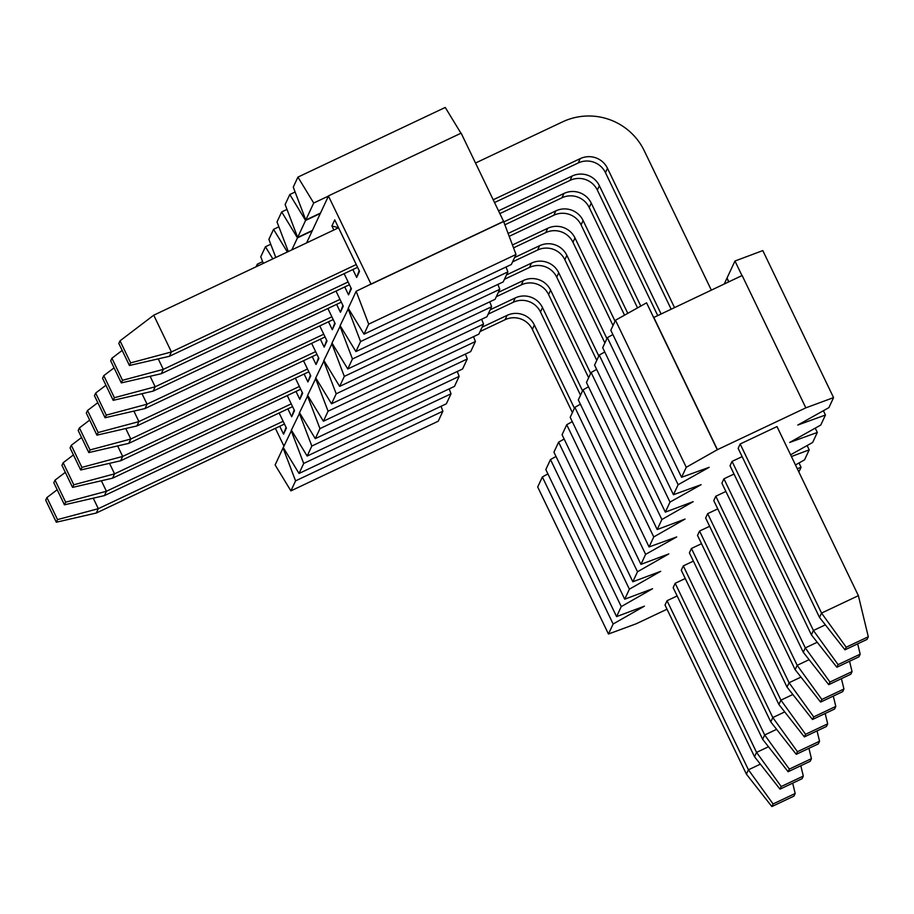 <?xml version="1.0" encoding="UTF-8"?>
<svg xmlns="http://www.w3.org/2000/svg" width="914" height="914" viewBox="0 0 914 914"><rect width="100%" height="100%" fill="white"/><g stroke="black" fill="none" stroke-linecap="round" stroke-linejoin="round"><path stroke-width="1.37" d="M297.93 177.11L313.708 203.034L305.79 220.011L293.257 187.119L297.93 177.11L445.255 107.441L460.953 133.238M313.708 203.034L328.446 196.064L306.59 242.907M305.79 220.011L320.517 213.042M295.119 192.009L289.807 194.522L305.584 220.445L320.323 213.476M305.584 220.445L297.667 237.423L312.394 230.454M297.667 237.423L285.134 204.53L289.807 194.522M286.996 209.42L281.683 211.934L297.461 237.857L312.2 230.888M297.461 237.857L291.863 249.876M288.298 251.556L277.011 221.942L281.683 211.934M278.873 226.832L273.56 229.345L287.35 252.001M275.788 257.474L268.887 239.365L273.56 229.345M270.75 244.244L265.437 246.757L272.806 258.879M263.289 263.381L260.764 256.777L265.437 246.757M262.626 261.667L257.314 264.18L258.274 265.757M256.091 266.785L257.314 264.18M275.377 428.323L283.934 446.089M441.039 406.307L442.902 411.197L438.229 421.217L290.903 490.875L275.125 464.952L283.054 447.974L295.576 480.867L290.903 490.875M442.902 411.197L295.576 480.867M291.178 430.563L303.699 463.455L451.025 393.785L446.352 403.794L299.038 473.463L283.26 447.54L291.543 430.391M449.162 388.896L451.025 393.785M299.301 413.151L311.823 446.043L459.148 376.374L454.475 386.382L307.161 456.052L291.383 430.128L299.666 412.979M457.286 371.484L459.148 376.374M307.424 395.739L319.957 428.62L467.271 358.962L462.598 368.97L315.284 438.64L299.506 412.717L307.789 395.568M465.409 354.072L467.271 358.962M315.547 378.316L328.08 411.209L475.394 341.539L470.721 351.559L323.407 421.228L307.63 395.305L315.913 378.145M473.532 336.66L475.394 341.539M323.67 360.904L336.203 393.797L483.517 324.127L478.845 334.147L331.531 403.805L315.753 377.882L324.036 360.733M481.655 319.237L483.517 324.127M331.793 343.493L344.327 376.385L491.641 306.716L486.968 316.735L339.654 386.394L323.876 360.47L332.159 343.321M489.778 301.826L491.641 306.716M339.917 326.081L352.45 358.974L499.764 289.304L495.091 299.312L347.777 368.982L331.999 343.058L340.282 325.91M497.902 284.414L499.764 289.304M348.04 308.669L360.573 341.562L507.887 271.892L503.214 281.9L355.9 351.57L340.122 325.647L348.405 308.498M506.025 267.002L507.887 271.892M356.174 291.258L368.696 324.139L516.01 254.48L511.349 264.489L364.023 334.158L348.245 308.235L356.174 291.258L371.004 284.071L328.446 196.064M328.549 195.847L461.136 133.147L503.591 221.371L516.01 254.48M503.488 221.588L370.901 284.288M368.696 324.139L364.023 334.158M360.573 341.562L355.9 351.57M352.45 358.974L347.777 368.982M344.327 376.385L339.654 386.394M336.203 393.797L331.531 403.805M328.08 411.209L323.407 421.228M319.957 428.62L315.284 438.64M311.823 446.043L307.161 456.052M303.699 463.455L299.038 473.463M279.136 412.979L286.402 428.072L283.557 434.161L279.753 426.267M283.557 434.161L286.036 427.318M287.259 395.568L294.525 410.66L291.68 416.75L287.876 408.844M291.68 416.75L294.159 409.895M295.382 378.156L302.648 393.249L299.803 399.338L295.999 391.432M299.803 399.338L302.283 392.483M303.505 360.744L310.771 375.825L307.927 381.926L304.122 374.02M307.927 381.926L310.406 375.071M311.628 343.321L318.895 358.414L316.05 364.515L312.245 356.609M316.05 364.515L318.529 357.66M319.763 325.91L327.018 341.002L324.173 347.103L320.368 339.197M324.173 347.103L326.652 340.248M327.886 308.498L335.141 323.59L332.296 329.68L328.492 321.785M332.296 329.68L334.775 322.836M336.009 291.086L343.264 306.179L340.419 312.268L336.626 304.362M340.419 312.268L342.899 305.413M344.132 273.674L351.387 288.767L348.554 294.856L344.749 286.95M348.554 294.856L351.033 288.001M338.523 227.735L331.908 225.987L334.752 219.886L359.522 271.344L356.677 277.445L352.873 269.539M333.85 230.02L331.908 225.987M356.677 277.445L359.156 270.59M503.591 221.371L371.004 284.071M844.982 649.831L867.078 639.389L868.3 636.772L846.204 647.226L844.982 649.831L819.515 617.43L821.549 613.077L858.383 595.665L868.3 636.772M846.204 647.226L821.549 613.077L740.169 443.987L777.003 426.575L858.383 595.665M475.509 163.023L562.544 121.87A61.364 60.941 25 0 1 644.324 150.879L711.321 290.092M338.557 227.792L153.735 315.193L171.421 351.947L356.243 264.546M493.206 199.778L580.23 158.625A20.451 20.314 -155 0 1 607.49 168.302L674.486 307.515M607.49 168.302L605.456 172.655L671.127 309.103M740.169 443.987L738.146 448.34L819.515 617.43M605.456 172.655A20.451 20.314 25 0 0 578.196 162.978L494.531 202.542M357.58 267.311L169.398 356.3L171.421 351.947L130.645 362.892L120.031 340.831L153.735 315.193M130.645 362.892L129.434 365.497L118.82 343.447L120.031 340.831M129.434 365.497L169.398 356.3M836.858 667.254L858.954 656.8L860.177 654.184L838.081 664.638L836.858 667.254L811.392 634.842L813.426 630.489L825.353 624.856M838.081 664.638L813.426 630.489L732.045 461.399L742.134 456.634M857.675 643.833L860.177 654.184M158.248 358.871L163.298 369.37L348.12 281.958M498.518 210.837L572.107 176.036A20.451 20.314 -155 0 1 599.367 185.713L661.051 313.868M599.367 185.713L597.333 190.066L657.68 315.456M732.045 461.399L730.023 465.752L811.392 634.842M597.333 190.066A20.451 20.314 25 0 0 570.073 180.389L499.855 213.602M349.445 284.722L161.264 373.723L163.298 369.37L122.522 380.304L111.908 358.242L122.179 350.428M122.522 380.304L121.311 382.909L110.697 360.859L111.908 358.242M121.311 382.909L161.264 373.723M828.735 684.666L850.831 674.212L852.054 671.607L829.958 682.05L828.735 684.666L803.269 652.253L805.303 647.9L817.23 642.268M829.958 682.05L805.303 647.9L723.922 478.81L734.011 474.046M849.552 661.245L852.054 671.607M150.125 376.282L155.174 386.782L339.997 299.381M503.637 221.988L563.984 193.448A20.451 20.314 -155 0 1 591.244 203.125L640.794 306.076M591.244 203.125L589.21 207.478L637.538 307.892M723.922 478.81L721.9 483.163L803.269 652.253M589.21 207.478A20.451 20.314 25 0 0 561.95 197.801L504.734 224.867M341.322 302.146L153.141 391.135L155.174 386.782L114.399 397.716L103.785 375.654L114.056 367.851M114.399 397.716L113.187 400.332L102.574 378.27L103.785 375.654M113.187 400.332L153.141 391.135M820.612 702.078L842.708 691.624L843.93 689.019L821.835 699.461L820.612 702.078L795.146 669.676L797.179 665.323L809.107 659.679M821.835 699.461L797.179 665.323L715.799 496.233L725.887 491.458M841.428 678.656L843.93 689.019M142.001 393.694L147.051 404.194L331.873 316.792M508.024 233.493L555.861 210.871A20.451 20.314 -155 0 1 583.121 220.537L627.792 313.353M583.121 220.537L581.087 224.89L624.536 315.17M715.799 496.233L713.765 500.586L795.146 669.676M581.087 224.89A20.451 20.314 25 0 0 553.827 215.224L509.121 236.36M333.199 319.557L145.018 408.547L147.051 404.194L106.275 415.127L95.662 393.077L105.933 385.262M106.275 415.127L105.064 417.744L94.45 395.682L95.662 393.077M105.064 417.744L145.018 408.547M812.489 719.489L834.585 709.036L835.807 706.431L813.711 716.884L812.489 719.489L787.023 687.088L789.056 682.735L800.984 677.091M813.711 716.884L789.056 682.735L707.676 513.645L717.764 508.87M833.305 696.08L835.807 706.431M133.878 411.106L138.928 421.605L323.75 334.204M512.4 244.986L547.737 228.283A20.451 20.314 -155 0 1 574.997 237.948L615.053 321.18M574.997 237.948L572.964 242.301L613.02 325.533M707.676 513.645L705.642 517.998L787.023 687.088M572.964 242.301A20.451 20.314 25 0 0 545.704 232.636L513.497 247.865M325.076 336.969L136.894 425.958L138.928 421.605L98.152 432.539L87.538 410.489L97.809 402.674M98.152 432.539L96.93 435.155L86.316 413.094L87.538 410.489M96.93 435.155L136.894 425.958M804.366 736.901L826.462 726.459L827.684 723.842L805.577 734.296L804.366 736.901L778.899 704.5L780.933 700.147L792.861 694.503M805.577 734.296L780.933 700.147L699.553 531.057L709.641 526.293M825.182 713.491L827.684 723.842M125.755 428.529L130.805 439.017L315.627 351.616M514.593 257.531L539.614 245.695A20.451 20.314 -155 0 1 566.874 255.36L606.93 338.591M566.874 255.36L564.841 259.713L604.897 342.944M699.553 531.057L697.519 535.41L778.899 704.5M564.841 259.713A20.451 20.314 25 0 0 537.581 250.048L512.56 261.884M316.952 354.381L128.771 443.37L130.805 439.017L90.029 449.951L79.415 427.901L89.686 420.086M90.029 449.951L88.807 452.567L78.193 430.517L79.415 427.901M88.807 452.567L128.771 443.37M796.243 754.324L818.338 743.87L819.55 741.254L797.454 751.708L796.243 754.324L770.776 721.911L772.81 717.559L784.726 711.926M797.454 751.708L772.81 717.559L691.43 548.469L701.518 543.704M817.059 730.903L819.55 741.254M117.632 445.941L122.682 456.429L307.504 369.028M506.47 274.943L531.491 263.106A20.451 20.314 -155 0 1 558.751 272.783L598.807 356.003M558.751 272.783L556.717 277.136L596.773 360.356M691.43 548.469L689.396 552.821L770.776 721.911M556.717 277.136A20.451 20.314 25 0 0 529.457 267.459L504.437 279.296M308.829 371.792L120.648 460.782L122.682 456.429L81.906 467.374L71.292 445.312L81.563 437.498M81.906 467.374L80.683 469.979L70.07 447.929L71.292 445.312M80.683 469.979L120.648 460.782M788.119 771.736L810.215 761.282L811.426 758.666L789.33 769.12L788.119 771.736L762.653 739.323L764.687 734.97L776.603 729.338M789.33 769.12L764.687 734.97L683.306 565.88L693.383 561.116M808.936 748.315L811.426 758.666M109.509 463.352L114.558 473.852L299.381 386.451M498.347 292.354L523.368 280.518A20.451 20.314 -155 0 1 550.628 290.195L590.684 373.426M550.628 290.195L548.594 294.548L588.65 377.779M683.306 565.88L681.273 570.233L762.653 739.323M548.594 294.548A20.451 20.314 25 0 0 521.334 284.871L496.313 296.707M300.706 389.204L112.525 478.205L114.558 473.852L73.783 484.786L63.169 462.724L73.44 454.909M73.783 484.786L72.56 487.391L61.946 465.34L63.169 462.724M72.56 487.391L112.525 478.205M779.996 789.148L802.092 778.694L803.303 776.089L781.207 786.531L779.996 789.148L754.53 756.746L756.564 752.393L768.48 746.749M781.207 786.531L756.564 752.393L675.183 583.292L685.26 578.528M800.813 765.726L803.303 776.089M101.374 480.764L106.435 491.264L291.246 403.862M490.224 309.766L515.245 297.93A20.451 20.314 -155 0 1 542.505 307.607L582.549 390.838M542.505 307.607L540.471 311.96L580.527 395.191M675.183 583.292L673.15 587.656L754.53 756.746M540.471 311.96A20.451 20.314 25 0 0 513.211 302.294L488.19 314.119M292.583 406.627L104.402 495.617L106.435 491.264L65.659 502.197L55.046 480.147L65.317 472.332M65.659 502.197L64.437 504.814L53.823 482.752L55.046 480.147M64.437 504.814L104.402 495.617M771.862 806.559L793.969 796.105L795.18 793.501L773.084 803.943L771.862 806.559L746.407 774.158L748.429 769.805L760.357 764.161M773.084 803.943L748.429 769.805L667.06 600.715L677.137 595.939M792.689 783.138L795.18 793.501M93.251 498.176L98.312 508.675L283.123 421.274M482.101 327.178L507.11 315.353A20.451 20.314 -155 0 1 534.37 325.018L574.426 408.25M534.37 325.018L532.348 329.371L572.404 412.602M667.06 600.715L665.026 605.068L746.407 774.158M532.348 329.371A20.451 20.314 25 0 0 505.088 319.706L480.067 331.531M284.46 424.039L96.278 513.028L98.312 508.675L57.536 519.609L46.922 497.559L57.182 489.744M57.536 519.609L56.314 522.225L45.7 500.164L46.922 497.559M56.314 522.225L96.278 513.028M790.599 454.806L812.649 442.456L817.322 432.448L789.685 442.456L820.772 425.044L825.445 415.025L797.808 425.044L828.895 407.633L833.568 397.613L805.828 407.85L717.444 449.654L686.254 467.283L681.581 477.291L709.218 467.283L678.131 484.694L673.458 494.714L701.095 484.694L669.996 502.106L665.335 512.126L693.166 501.672L661.873 519.529L657.2 529.537L685.043 519.083L653.75 536.941L649.077 546.949L676.714 536.941L645.627 554.352L640.954 564.361L668.797 553.918L637.504 571.764L632.831 581.772L660.673 571.33L629.38 589.176L624.708 599.196L652.55 588.742L621.257 606.588L616.584 616.607L644.427 606.153L613.134 624.011L608.461 634.019L636.201 623.782L667.026 609.215M833.568 397.613L762.802 250.585L734.97 261.027L741.974 275.594M734.97 261.027L727.041 278.005L728.869 281.798M825.445 415.025L823.377 410.729M727.19 278.313L728.527 281.958M726.847 278.45L724.265 283.968M817.322 432.448L815.242 428.14M795.466 464.94L804.526 459.868L809.198 449.859L791.421 456.532M809.198 449.859L807.119 445.552M798.87 472.001L801.075 467.271L797.282 468.699M801.075 467.271L798.996 462.964M608.461 634.019L537.695 486.979L542.368 476.971L547.897 473.875M613.134 624.011L542.368 476.971M616.584 616.607L545.818 469.568L550.491 459.559L621.257 606.588M556.02 456.463L550.491 459.559M624.708 599.196L553.941 452.156L558.614 442.148L629.38 589.176M564.144 439.051L558.614 442.148M632.831 581.772L562.076 434.744L566.737 424.724L637.504 571.764M572.267 421.64L566.737 424.724M640.954 564.361L570.199 417.332L574.86 407.313L645.627 554.352M580.39 404.217L574.86 407.313M649.077 546.949L578.322 399.921L582.995 389.901L653.75 536.941M588.513 386.805L582.995 389.901M657.2 529.537L586.445 382.498L591.118 372.489L661.873 519.529M596.636 369.393L591.118 372.489M665.335 512.126L594.568 365.086L599.241 355.078L669.996 502.106M604.76 351.981L599.241 355.078M673.458 494.714L602.692 347.674L607.364 337.666L678.131 484.694M612.883 334.57L607.364 337.666M681.581 477.291L610.815 330.262L615.488 320.243L686.254 467.283M615.488 320.243L646.575 302.831L653.647 317.535L742.145 275.514L805.828 407.85M717.341 449.871L653.647 317.535M717.444 449.654L653.75 317.318M578.196 162.978L580.23 158.625M570.073 180.389L572.107 176.036M561.95 197.801L563.984 193.448M553.827 215.224L555.861 210.871M545.704 232.636L547.737 228.283M537.581 250.048L539.614 245.695M529.457 267.459L531.491 263.106M521.334 284.871L523.368 280.518M513.211 302.294L515.245 297.93M505.088 319.706L507.11 315.353"/></g></svg>
